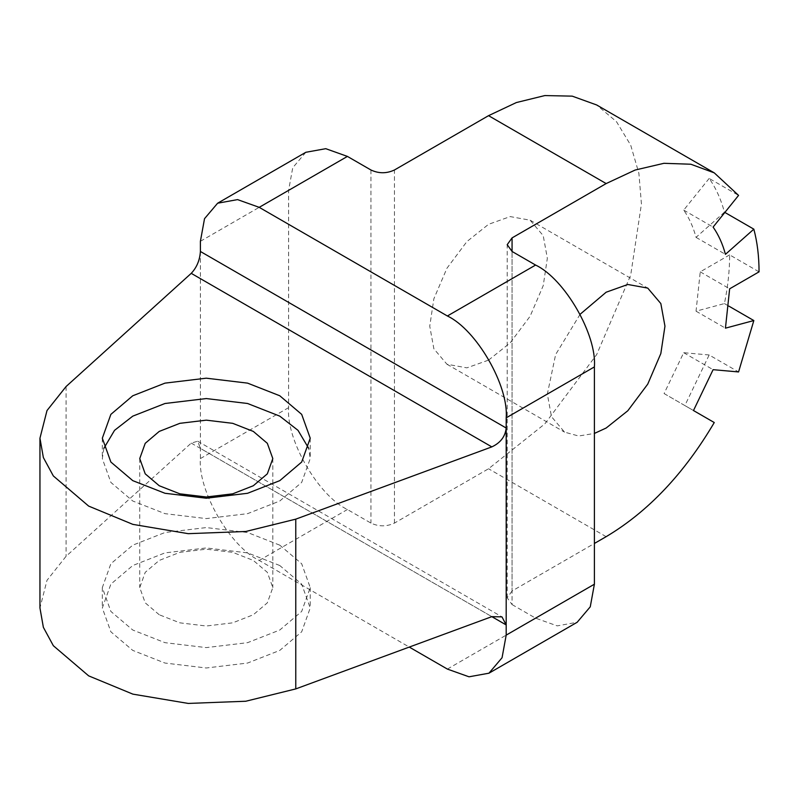 <?xml version="1.0" encoding="UTF-8"?>
<svg xmlns="http://www.w3.org/2000/svg" width="799" height="799" viewBox="0 0 799 799"><rect width="100%" height="100%" fill="white"/><g stroke="black" fill="none" stroke-linecap="round" stroke-linejoin="round"><path stroke-width="0.6" stroke-dasharray="4 3" d="M279.78 545.158L247.57 532.514L206.282 527.58L164.993 532.514L132.774 545.158L110.871 563.754L102.322 587.595L110.871 611.435L132.774 630.031L164.993 642.676L206.282 647.609L247.57 642.676L279.78 630.031L301.682 611.435L310.232 587.595L301.682 563.754L279.78 545.158M279.78 565.522L247.57 552.888L206.282 547.944L164.993 552.888L132.774 565.522L110.871 584.129L102.322 607.969L110.871 631.799L132.774 650.406L164.993 663.05L206.282 667.984L247.57 663.05L279.78 650.406L301.682 631.799L310.232 607.969L301.682 584.129L279.78 565.522M159.231 614.751L145.218 602.846L139.745 587.595L145.218 572.334L159.231 560.429L179.855 552.339L206.282 549.183L232.699 552.339L253.323 560.429L267.335 572.334L272.809 587.595L267.335 602.846L253.323 614.751L232.699 622.84L206.282 626.007L179.855 622.84L159.231 614.751M103.83 448.389L102.322 458.576L110.871 482.416L132.774 501.013L164.993 513.657L206.282 518.591L247.57 513.657L279.78 501.013L301.682 482.416L310.232 458.576L308.724 448.389M488.549 360.119L510.191 342.861L530.127 316.224L543.22 285.642L547.345 258.267L543.22 235.655L530.127 220.194L510.191 216.589L488.549 224.319L466.896 241.578L446.961 268.214L433.867 298.786L429.742 326.172L433.867 348.783L446.961 364.244L466.896 367.85L488.549 360.119M200.399 251.475L200.399 458.576C197.772 490.656 230.112 546.676 259.206 560.439L409.278 647.08M512.069 590.99L507.195 597.782L512.069 604.573L512.069 251.475L512.069 590.99L594.396 543.46M580.104 314.287L555.635 354.546L547.345 394.067L551.48 416.678L564.573 432.139L578.636 436.014L594.396 433.438M305.827 152.289L292.734 167.75L288.609 190.362L288.609 407.65C285.972 439.73 318.312 495.75 347.415 509.512L370.936 523.085C378.776 526.751 386.616 526.751 394.456 523.085L488.549 468.763L544.828 423.879L596.653 354.636L630.701 275.126L641.437 203.945L638.89 173.293L630.701 145.158L616.518 121.728L596.653 104.959M709.162 354.976L683.704 352.699L664.079 393.557L684.863 405.562L709.162 354.976L738.566 371.944M684.863 405.562L714.266 422.541M709.162 178.427L683.704 210.097C689.118 217.817 693.222 226.906 696.039 237.373L724.433 212.184C720.958 199.231 715.864 187.975 709.162 178.427L738.566 195.395M729.647 254.871L700.244 271.85L696.039 311.181L724.433 303.57C727.899 286.601 729.637 270.372 729.647 254.871L759.05 271.85M724.433 303.57L728.788 306.087M512.069 604.573L535.59 618.156L557.233 625.877L577.168 622.271M696.039 311.181L725.442 328.159M700.244 271.85L729.647 288.819M696.039 237.373L725.442 254.342M683.704 210.097L713.098 227.076M664.079 393.557L693.482 410.536M683.704 352.699L713.098 369.677M191.231 443.105L491.824 616.648L200.399 448.399L197.713 441.218L191.231 443.105L66.077 556.294L47.001 580.304L39.95 607.969M394.456 523.085L394.456 169.987M606.151 536.668L488.549 468.763M259.206 560.439L347.415 509.512M447.38 669.083L535.59 618.156M370.936 169.987L370.936 523.085M200.399 241.288L288.609 190.362M200.399 458.576L288.609 407.65M66.077 386.536L66.077 556.294M102.322 587.595L102.322 607.969M139.745 458.576L139.745 587.595M102.322 438.212L102.322 458.576M530.127 220.194L647.739 288.099M446.961 364.244L564.573 432.139M310.232 438.212L310.232 458.576M272.809 458.576L272.809 587.595M310.232 587.595L310.232 607.969M507.195 597.782L507.195 244.684M197.713 441.218L501.982 616.888"/><path stroke-width="1.2" d="M253.323 431.42L232.699 423.33L206.282 420.164L179.855 423.33L159.231 431.42L145.218 443.325L139.745 458.576L145.218 473.837L159.231 485.742L179.855 493.832L206.282 496.988L232.699 493.832L253.323 485.742L267.335 473.837L272.809 458.576L267.335 443.325L253.323 431.42M279.78 395.765L247.57 383.13L206.282 378.187L164.993 383.13L132.774 395.765L110.871 414.371L102.322 438.212L110.871 462.042L132.774 480.648L164.993 493.283L206.282 498.226L247.57 493.283L279.78 480.648L301.682 462.042L310.232 438.212L301.682 414.371L279.78 395.765M308.724 448.389L298.017 430.351L279.78 416.139L247.57 403.495L206.282 398.561L164.993 403.495L132.774 416.139L114.537 430.351L103.83 448.389M594.396 433.438L606.151 428.024L627.804 410.756L647.739 384.129L660.833 353.548L664.958 326.172L660.833 303.56L647.739 288.099L627.804 284.484L606.151 292.214L580.104 314.287M409.278 647.08L447.38 669.083L469.023 676.803L488.958 673.197L502.062 657.737L506.186 635.125L506.186 624.938L491.824 616.648L501.982 616.888L506.186 624.938L506.186 417.837C508.813 385.757 476.474 329.747 447.38 315.985L259.206 207.34L237.553 199.61L217.618 203.216L204.524 218.676L200.399 241.288L200.399 251.475L506.186 428.024C505.278 436.544 500.484 442.836 491.824 446.891L191.231 273.348C196.764 267.485 199.81 260.194 200.399 251.475M594.396 543.46L606.151 536.668C648.099 511.68 684.134 473.637 714.266 422.541L693.482 410.536L713.098 369.677L738.566 371.944L753.837 320.549L725.442 328.159L729.647 288.819L759.05 271.85C759.04 256.359 757.302 242.127 753.837 229.163L725.442 254.342C722.626 243.885 718.511 234.796 713.098 227.076L738.566 195.395L714.266 172.864L690.845 164.234L663.929 163.306L635.125 170.047L606.151 183.57L512.069 237.892L512.069 251.475L507.195 244.684L512.069 237.892M714.266 172.864L596.653 104.959L572.214 96.14L544.828 95.57L516.364 102.552L488.549 115.665L394.456 169.987C386.616 173.653 378.776 173.653 370.936 169.987L347.415 156.414L325.762 148.684L305.827 152.289L217.618 203.216M724.433 212.184L753.837 229.163M728.788 306.087L753.837 320.549M488.958 673.197L577.168 622.271L590.261 606.811L594.396 584.199L594.396 366.911C597.023 334.831 564.683 278.821 535.59 265.058L512.069 251.475M191.231 273.348L66.077 386.536L47.001 410.546L39.95 438.212L43.366 457.567L53.343 475.954L88.669 506.107L132.884 524.384L188.244 533.672L245.772 531.485L295.77 519.15L491.824 446.891M39.95 438.212L39.95 607.969L43.366 627.325L53.343 645.712L88.669 675.864L132.884 694.141L188.244 703.43L245.772 701.242L295.77 688.908L491.824 616.648M606.151 183.57L488.549 115.665M447.38 315.985L535.59 265.058M259.206 207.34L347.415 156.414M506.186 417.837L594.396 366.911M506.186 635.125L594.396 584.199M295.77 519.15L295.77 688.908"/></g></svg>
